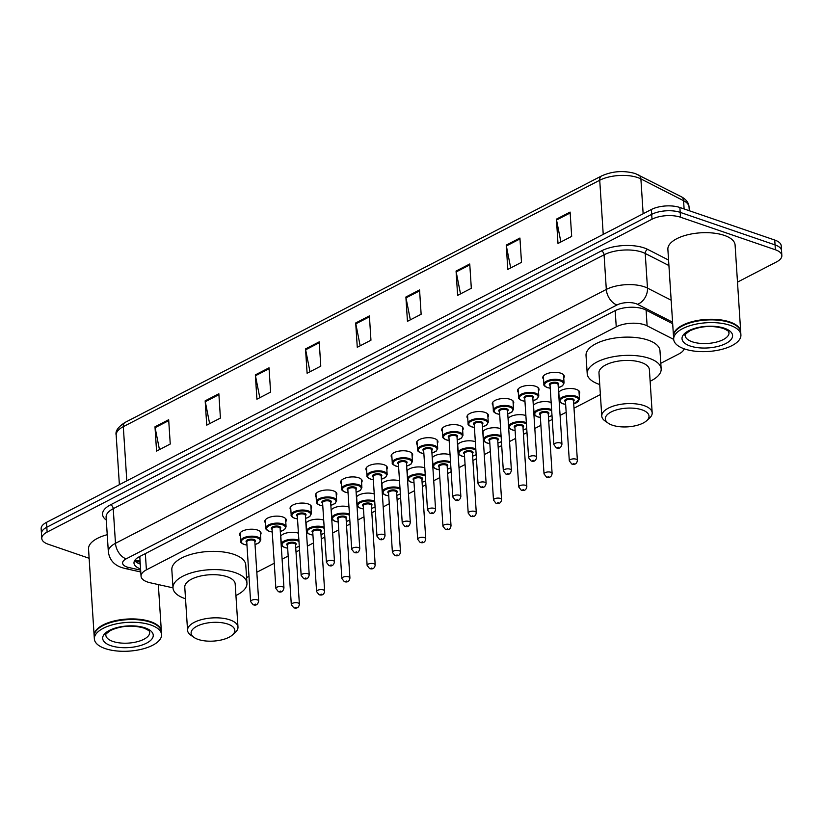 <?xml version="1.0" encoding="UTF-8"?>
<svg xmlns="http://www.w3.org/2000/svg" width="823" height="823" viewBox="0 0 823 823"><rect width="100%" height="100%" fill="white"/><g stroke="black" fill="none" stroke-linecap="round" stroke-linejoin="round"><path stroke-width="1.23" d="M558.601 392.478A10.781 4.609 -3.7 0 1 576.275 389.372A10.781 4.609 -3.7 0 1 579.731 392.458A10.781 4.609 -3.7 0 1 579.166 394.094M533.335 405.544A10.781 4.609 -3.7 0 1 551.009 402.447A10.781 4.609 -3.7 0 1 551.153 402.498M508.058 418.619A10.781 4.609 -3.7 0 1 525.732 415.522A10.781 4.609 -3.7 0 1 525.876 415.574M482.782 431.694A10.781 4.609 -3.7 0 1 500.456 428.588A10.781 4.609 -3.7 0 1 500.61 428.639M457.516 444.759A10.781 4.609 -3.7 0 1 475.19 441.663A10.781 4.609 -3.7 0 1 475.334 441.714M432.24 457.835A10.781 4.609 -3.7 0 1 449.914 454.738A10.781 4.609 -3.7 0 1 450.068 454.79M406.974 470.91A10.781 4.609 -3.7 0 1 424.647 467.803A10.781 4.609 -3.7 0 1 424.791 467.855M381.697 483.975A10.781 4.609 -3.7 0 1 399.371 480.879A10.781 4.609 -3.7 0 1 399.515 480.93M356.431 497.051A10.781 4.609 -3.7 0 1 374.105 493.954A10.781 4.609 -3.7 0 1 374.249 494.006M331.155 510.126A10.781 4.609 -3.7 0 1 348.829 507.019A10.781 4.609 -3.7 0 1 348.973 507.071M305.889 523.191A10.781 4.609 -3.7 0 1 323.562 520.095A10.781 4.609 -3.7 0 1 323.706 520.146M280.612 536.267A10.781 4.609 -3.7 0 1 298.286 533.16A10.781 4.609 -3.7 0 1 298.43 533.211M467.752 418.454A10.781 4.609 -3.7 0 1 466.98 416.901A10.781 4.609 -3.7 0 1 473.287 412.241A10.781 4.609 -3.7 0 1 485.035 412.426A10.781 4.609 -3.7 0 1 488.492 415.502A10.781 4.609 -3.7 0 1 487.926 417.148M442.486 431.519A10.781 4.609 -3.7 0 1 441.704 429.966A10.781 4.609 -3.7 0 1 448.01 425.306A10.781 4.609 -3.7 0 1 459.759 425.501A10.781 4.609 -3.7 0 1 463.215 428.577A10.781 4.609 -3.7 0 1 462.649 430.223M417.21 444.595A10.781 4.609 -3.7 0 1 416.438 443.041A10.781 4.609 -3.7 0 1 422.744 438.381A10.781 4.609 -3.7 0 1 434.493 438.566A10.781 4.609 -3.7 0 1 437.949 441.653A10.781 4.609 -3.7 0 1 437.373 443.288M391.943 457.67A10.781 4.609 -3.7 0 1 391.162 456.117A10.781 4.609 -3.7 0 1 397.468 451.446A10.781 4.609 -3.7 0 1 409.216 451.642A10.781 4.609 -3.7 0 1 412.673 454.718A10.781 4.609 -3.7 0 1 412.107 456.364M493.028 405.379A10.781 4.609 -3.7 0 1 492.257 403.826A10.781 4.609 -3.7 0 1 498.553 399.165A10.781 4.609 -3.7 0 1 510.301 399.35A10.781 4.609 -3.7 0 1 513.758 402.437A10.781 4.609 -3.7 0 1 513.192 404.072M543.571 379.238A10.781 4.609 -3.7 0 1 542.799 377.685A10.781 4.609 -3.7 0 1 549.106 373.025A10.781 4.609 -3.7 0 1 560.854 373.21A10.781 4.609 -3.7 0 1 564.311 376.286A10.781 4.609 -3.7 0 1 563.734 377.932M518.295 392.314A10.781 4.609 -3.7 0 1 517.523 390.75A10.781 4.609 -3.7 0 1 523.829 386.09A10.781 4.609 -3.7 0 1 535.578 386.285A10.781 4.609 -3.7 0 1 539.034 389.361A10.781 4.609 -3.7 0 1 538.468 391.007M366.667 470.735A10.781 4.609 -3.7 0 1 365.896 469.182A10.781 4.609 -3.7 0 1 372.202 464.522A10.781 4.609 -3.7 0 1 383.95 464.717A10.781 4.609 -3.7 0 1 387.407 467.793A10.781 4.609 -3.7 0 1 386.831 469.439M341.401 483.811A10.781 4.609 -3.7 0 1 340.619 482.257A10.781 4.609 -3.7 0 1 346.925 477.597A10.781 4.609 -3.7 0 1 358.674 477.782A10.781 4.609 -3.7 0 1 362.13 480.869A10.781 4.609 -3.7 0 1 361.564 482.504M316.125 496.886A10.781 4.609 -3.7 0 1 315.353 495.323A10.781 4.609 -3.7 0 1 321.649 490.662A10.781 4.609 -3.7 0 1 333.408 490.858A10.781 4.609 -3.7 0 1 336.864 493.934A10.781 4.609 -3.7 0 1 336.288 495.58M290.848 509.951A10.781 4.609 -3.7 0 1 290.077 508.398A10.781 4.609 -3.7 0 1 296.383 503.738A10.781 4.609 -3.7 0 1 308.131 503.933A10.781 4.609 -3.7 0 1 311.588 507.009A10.781 4.609 -3.7 0 1 311.022 508.655M265.582 523.027A10.781 4.609 -3.7 0 1 264.811 521.473A10.781 4.609 -3.7 0 1 271.106 516.813A10.781 4.609 -3.7 0 1 282.855 516.998A10.781 4.609 -3.7 0 1 286.311 520.085A10.781 4.609 -3.7 0 1 285.746 521.72M240.306 536.102A10.781 4.609 -3.7 0 1 239.534 534.538A10.781 4.609 -3.7 0 1 245.84 529.878A10.781 4.609 -3.7 0 1 257.589 530.074A10.781 4.609 -3.7 0 1 261.045 533.15A10.781 4.609 -3.7 0 1 260.48 534.796M673.698 339.405L647.115 325.836A20.205 8.631 176.3 0 0 644.748 324.838A20.205 8.631 176.3 0 0 616.242 326.834L146.401 569.855A20.205 8.631 176.3 0 0 141.052 576.244A20.205 8.631 176.3 0 0 150.321 582.797L173.005 587.848M139.272 556.749A6.738 2.881 176.3 0 0 139.869 557.84A20.205 8.631 -3.7 0 1 140.157 556.297M139.869 557.84L141.052 576.244M660.787 363.303L678.975 353.9A20.205 8.631 176.3 0 0 684.17 348.808M246.581 577.551L248.988 576.306M256.817 572.252L274.254 563.23M282.094 559.177L288.173 556.039M296.013 551.986L299.531 550.165M307.37 546.112L313.44 542.964M321.279 538.911L324.797 537.09M332.636 533.037L338.716 529.889M346.555 525.835L350.073 524.014M357.912 519.961L363.992 516.823M371.821 512.77L375.339 510.949M383.179 506.896L389.258 503.748M397.098 499.695L400.616 497.874M408.455 493.821L414.535 490.673M422.374 486.619L425.892 484.798M433.721 480.745L439.801 477.607M447.64 473.554L451.158 471.733M458.997 467.68L465.077 464.532M472.916 460.479L476.435 458.658M484.274 454.605L490.343 451.467M498.182 447.403L501.701 445.593M509.54 441.529L515.62 438.392M523.459 434.338L526.977 432.517M534.816 428.464L540.886 425.316M548.725 421.263L552.243 419.442M560.082 415.389L566.162 412.251M574.001 408.198L600.368 394.556M672.679 323.717L645.53 309.86A20.205 8.631 176.3 0 0 643.164 308.872A20.205 8.631 176.3 0 0 614.658 310.857L139.334 556.718A20.205 8.631 176.3 0 0 133.984 563.107A20.205 8.631 176.3 0 0 140.579 568.919M89.131 558.282L48.259 544.25A20.205 8.631 -3.7 0 1 41.778 538.479A20.205 8.631 -3.7 0 1 47.127 532.09L652.001 219.216A20.205 8.631 -3.7 0 1 680.508 217.221L775.369 249.77A20.205 8.631 -3.7 0 1 781.85 255.542A20.205 8.631 -3.7 0 1 776.511 261.93L737.49 282.114M41.778 538.479L41.15 528.757A20.205 8.631 -3.7 0 1 46.489 522.368L651.374 209.495A20.205 8.631 -3.7 0 1 679.88 207.499L774.741 240.049L775.06 244.904A20.205 8.631 -3.7 0 1 781.531 250.686A20.205 8.631 -3.7 0 0 775.06 244.904L680.199 212.365L775.06 244.904L775.369 249.77M651.374 209.495L651.693 214.35A20.205 8.631 -3.7 0 1 680.199 212.365A20.205 8.631 -3.7 0 0 651.693 214.35L46.808 527.224L651.693 214.35L652.001 219.216M41.469 533.613A20.205 8.631 -3.7 0 1 46.808 527.224A20.205 8.631 -3.7 0 0 41.469 533.613M140.27 564.064A20.205 8.631 -3.7 0 1 134.653 560.628M159.456 449.605L155.105 427.662A5.391 3.487 -117.4 0 1 154.991 426.798L156.565 451.107L170.248 444.029L168.674 419.72L154.991 426.798M209.639 423.65L205.287 401.706A5.391 3.487 -117.4 0 1 205.164 400.842L206.738 425.152L220.42 418.074L218.856 393.764L205.164 400.842M259.811 397.694L255.459 375.751A5.391 3.487 -117.4 0 1 255.346 374.887L256.92 399.196L270.602 392.118L269.028 367.809L255.346 374.887M309.993 371.739L305.642 349.796A5.391 3.487 -117.4 0 1 305.528 348.931L307.102 373.241L320.785 366.163L319.211 341.854L305.528 348.931M560.885 241.972L556.533 220.019A5.391 3.487 -117.4 0 1 556.42 219.155L557.994 243.464L571.676 236.386L570.102 212.077L556.42 219.155M510.702 267.928L506.351 245.974A5.391 3.487 -117.4 0 1 506.238 245.11L507.812 269.419L521.494 262.342L519.93 238.032L506.238 245.11M460.53 293.883L456.179 271.929A5.391 3.487 -117.4 0 1 456.065 271.065L457.629 295.375L471.322 288.297L469.748 263.988L456.065 271.065M410.348 319.828L405.996 297.885A5.391 3.487 -117.4 0 1 405.883 297.021L407.457 321.33L421.139 314.252L419.565 289.943L405.883 297.021M360.165 345.783L355.814 323.84A5.391 3.487 -117.4 0 1 355.701 322.976L357.275 347.285L370.957 340.208L369.393 315.898L355.701 322.976M774.741 240.049A20.205 8.631 -3.7 0 1 781.222 245.82L781.85 255.542M673.502 336.257A33.681 14.392 -3.7 0 1 673.471 335.959A33.681 14.392 -3.7 0 1 693.172 321.392A33.681 14.392 -3.7 0 1 729.888 321.988A33.681 14.392 -3.7 0 1 740.69 331.607A33.681 14.392 -3.7 0 1 740.7 331.916M673.471 335.959L667.875 249.359A33.681 14.392 -3.7 0 1 687.575 234.792A33.681 14.392 -3.7 0 1 724.291 235.388A33.681 14.392 -3.7 0 1 735.093 245.007L740.69 331.607M677.206 329.385A33.342 14.248 -3.7 0 1 677.35 329.262A33.342 14.248 -3.7 0 1 729.682 322.41A33.342 14.248 -3.7 0 1 735.988 325.466A33.342 14.248 -3.7 0 1 736.143 325.579M673.687 339.292L673.512 336.566A33.681 14.392 -3.7 0 1 677.062 329.519A33.681 14.392 -3.7 0 1 729.929 322.595A33.681 14.392 -3.7 0 1 736.297 325.682A33.681 14.392 -3.7 0 1 740.731 332.214L740.906 334.951A33.681 14.392 -3.7 0 1 721.205 349.518A33.681 14.392 -3.7 0 1 684.489 348.921A33.681 14.392 -3.7 0 1 673.687 339.292A33.681 14.392 -3.7 0 1 693.388 324.735A33.681 14.392 -3.7 0 1 730.104 325.322A33.681 14.392 -3.7 0 1 740.906 334.951M612.343 425.182A21.892 9.351 -3.7 0 1 608.207 423.166A21.892 9.351 -3.7 0 1 613.557 410.893A21.892 9.351 -3.7 0 1 641.991 409.844A21.892 9.351 -3.7 0 1 646.703 420.676A21.892 9.351 -3.7 0 1 612.343 425.182M608.207 423.166L605.09 420.995A25.256 10.792 -3.7 0 1 601.767 416.099A25.256 10.792 -3.7 0 1 616.54 405.173A25.256 10.792 -3.7 0 1 644.08 405.626A25.256 10.792 -3.7 0 1 652.176 412.837A25.256 10.792 -3.7 0 1 649.512 418.125L646.703 420.676M652.176 412.837L649.388 369.692A25.256 10.792 176.3 0 0 641.292 362.47A25.256 10.792 176.3 0 0 613.752 362.027A25.256 10.792 176.3 0 0 598.979 372.953L601.767 416.099M599.72 384.516A37.045 15.832 -3.7 0 1 599.093 384.3A37.045 15.832 -3.7 0 1 587.211 373.714A37.045 15.832 -3.7 0 1 608.886 357.696A37.045 15.832 -3.7 0 1 649.275 358.344A37.045 15.832 -3.7 0 1 661.157 368.93A37.045 15.832 -3.7 0 1 650.139 381.255M587.211 373.714L586.027 355.485A37.045 15.832 -3.7 0 1 607.703 339.457A37.045 15.832 -3.7 0 1 648.092 340.115A37.045 15.832 -3.7 0 1 659.974 350.701L661.157 368.93M198.137 639.42A21.892 9.351 -3.7 0 1 194.002 637.414A21.892 9.351 -3.7 0 1 199.351 625.141A21.892 9.351 -3.7 0 1 227.796 624.081A21.892 9.351 -3.7 0 1 232.498 634.924A21.892 9.351 -3.7 0 1 198.137 639.42M194.002 637.414L190.885 635.243A25.256 10.792 -3.7 0 1 187.562 630.346A25.256 10.792 -3.7 0 1 202.335 619.421A25.256 10.792 -3.7 0 1 229.874 619.863A25.256 10.792 -3.7 0 1 237.981 627.085A25.256 10.792 -3.7 0 1 235.316 632.373L232.498 634.924M237.981 627.085L235.183 583.939A25.256 10.792 176.3 0 0 227.086 576.717A25.256 10.792 176.3 0 0 199.547 576.275A25.256 10.792 176.3 0 0 184.774 587.2L187.562 630.346M185.514 598.753A37.045 15.832 -3.7 0 1 184.887 598.547A37.045 15.832 -3.7 0 1 173.005 587.961A37.045 15.832 -3.7 0 1 194.681 571.934A37.045 15.832 -3.7 0 1 235.069 572.592A37.045 15.832 -3.7 0 1 246.951 583.178A37.045 15.832 -3.7 0 1 235.934 595.492M173.005 587.961L171.832 569.722A37.045 15.832 -3.7 0 1 193.498 553.704A37.045 15.832 -3.7 0 1 233.886 554.363A37.045 15.832 -3.7 0 1 245.768 564.948L246.951 583.178M94.161 635.922A33.681 14.392 -3.7 0 1 94.141 635.613A33.681 14.392 -3.7 0 1 113.841 621.046A33.681 14.392 -3.7 0 1 150.558 621.643A33.681 14.392 -3.7 0 1 161.359 631.272A33.681 14.392 -3.7 0 1 161.37 631.57M94.141 635.613L88.534 549.013A33.681 14.392 -3.7 0 1 107.237 534.703M97.875 629.05A33.342 14.248 -3.7 0 1 98.009 628.916A33.342 14.248 -3.7 0 1 150.342 622.065A33.342 14.248 -3.7 0 1 156.648 625.13A33.342 14.248 -3.7 0 1 156.802 625.233M94.357 638.957L94.172 636.22A33.681 14.392 -3.7 0 1 97.731 629.173A33.681 14.392 -3.7 0 1 150.599 622.25A33.681 14.392 -3.7 0 1 156.967 625.346A33.681 14.392 -3.7 0 1 161.39 631.879L161.575 634.605A33.681 14.392 -3.7 0 1 141.865 649.172A33.681 14.392 -3.7 0 1 105.159 648.575A33.681 14.392 -3.7 0 1 94.357 638.957A33.681 14.392 -3.7 0 1 114.058 624.39A33.681 14.392 -3.7 0 1 150.774 624.986A33.681 14.392 -3.7 0 1 161.575 634.605M646.096 310.148L647.115 325.836M135.075 560L136.793 560.442A20.205 10.298 -77.4 0 0 140.013 560.196M615.192 310.6L616.242 326.834M145.342 553.612L146.401 569.855M672.586 322.194L637.558 304.315A13.477 5.761 176.3 0 0 635.984 303.656A13.477 5.761 176.3 0 0 616.983 304.983L126.145 558.868A13.477 5.761 176.3 0 0 126.896 566.975A13.477 5.761 176.3 0 0 128.748 567.5L140.661 570.144M126.145 558.868A13.477 8.714 62.6 0 1 115.477 543.324L606.314 289.439A26.943 11.512 -3.7 0 1 644.327 286.785A26.943 11.512 -3.7 0 1 647.475 288.101L645.232 253.463A26.943 11.512 176.3 0 0 642.084 252.147A26.943 11.512 176.3 0 0 604.072 254.801L113.235 508.686A26.943 11.512 176.3 0 0 106.105 517.204L108.348 551.842A26.943 11.512 -3.7 0 1 115.477 543.324L113.235 508.686A3.364 2.181 -117.4 0 0 110.57 504.797L601.407 250.912A3.364 2.181 -117.4 0 1 604.072 254.801L606.314 289.439A13.477 8.714 62.6 0 0 616.983 304.983M108.348 551.842C109.48 559.722 113.944 564.959 121.742 567.561L125.034 568.487A13.477 6.862 -77.4 0 0 128.748 567.5M601.407 250.912A30.307 12.952 -3.7 0 1 644.162 247.929A30.307 12.952 -3.7 0 1 647.711 249.41L668.564 260.058M106.29 520.085A30.307 12.952 -3.7 0 1 110.57 504.797M680.508 217.221L679.88 207.499M47.127 532.09L46.489 522.368M637.558 304.315A13.477 9.886 -63 0 0 647.475 288.101L671.157 300.189M668.924 265.551L645.232 253.463A3.364 2.469 117 0 1 647.711 249.41M140.147 562.16L134.982 561.019M684.108 208.949L683.574 200.689L640.891 178.9A26.943 11.512 176.3 0 0 637.732 177.583A26.943 11.512 176.3 0 0 599.73 180.237A6.738 4.362 -117.4 0 1 601.572 175.947C612.477 171.091 623.741 170.299 635.356 173.571L681.29 196.718C686.207 199.372 688.789 202.818 689.057 207.067A26.943 11.512 176.3 0 0 683.574 200.689A6.738 4.948 -63 0 0 681.29 196.718M638.597 174.929A6.738 4.948 -63 0 1 640.891 178.9L643.144 213.754M603.228 234.401L599.73 180.237L123.306 426.664A26.943 11.512 176.3 0 0 116.177 435.192C115.127 431.139 118.121 426.87 125.147 422.384A6.738 4.362 62.6 0 0 123.306 426.664L126.804 480.827M355.814 323.84L369.445 316.793M405.996 297.885L419.627 290.838M456.179 271.929L469.81 264.883M506.351 245.974L519.982 238.927M556.533 220.019L570.164 212.972M305.642 349.796L319.273 342.749M255.459 375.751L269.09 368.704M205.287 401.706L218.908 394.659M155.105 427.662L168.736 420.615M692.225 341.782A21.964 9.382 -3.7 0 1 685.189 335.506C684.139 335.331 685.713 333.757 689.921 330.774C700.651 326.011 711.73 325.219 723.16 328.398C731.297 332.05 727.933 331.936 729.024 332.667A21.964 9.382 -3.7 0 1 716.175 342.162A21.964 9.382 -3.7 0 1 692.225 341.782M690.147 345.999A25.328 10.822 -3.7 0 1 688.717 330.753A25.328 10.822 -3.7 0 1 724.456 328.254A25.328 10.822 -3.7 0 1 725.876 343.5A25.328 10.822 -3.7 0 1 690.147 345.999M112.895 641.436A21.964 9.382 -3.7 0 1 105.848 635.161C104.799 634.996 106.383 633.422 110.591 630.439C121.31 625.675 132.39 624.883 143.83 628.052C151.957 631.714 148.593 631.591 149.683 632.331A21.964 9.382 -3.7 0 1 136.834 641.827A21.964 9.382 -3.7 0 1 112.895 641.436M110.807 645.654A25.328 10.822 -3.7 0 1 109.387 630.408A25.328 10.822 -3.7 0 1 145.115 627.908A25.328 10.822 -3.7 0 1 146.545 643.154A25.328 10.822 -3.7 0 1 110.807 645.654M543.365 376.039L543.9 384.32A10.102 4.321 -3.7 0 1 549.815 379.948A10.102 4.321 -3.7 0 1 560.823 380.133A10.102 4.321 -3.7 0 1 564.064 383.014L562.541 385.802L558.292 387.726M558.292 387.654A9.434 4.033 176.3 0 0 560.412 380.977A9.434 4.033 176.3 0 0 547.11 381.903A9.434 4.033 176.3 0 0 547.634 387.582A9.434 4.033 176.3 0 0 550.227 388.168M550.052 385.576A4.712 2.016 -3.7 0 1 550.999 382.89A4.712 2.016 -3.7 0 1 557.212 382.623A4.712 2.016 -3.7 0 1 558.117 385.051M561.944 444.183L558.097 384.629A4.043 1.728 176.3 0 0 556.801 383.467A4.043 1.728 176.3 0 0 552.398 383.395A4.043 1.728 176.3 0 0 550.031 385.143L553.879 444.698A4.043 1.728 -3.7 0 1 556.245 442.959A4.043 1.728 -3.7 0 1 560.648 443.031A4.043 1.728 -3.7 0 1 561.944 444.183C561.132 447.753 559.27 448.977 556.369 447.866L553.879 444.698M557.655 447.712L558.57 447.249L557.655 447.712M518.089 389.114L518.624 397.396A10.102 4.321 -3.7 0 1 524.539 393.024A10.102 4.321 -3.7 0 1 535.557 393.199A10.102 4.321 -3.7 0 1 538.798 396.089L537.265 398.867L533.026 400.801M533.016 400.719A9.434 4.033 176.3 0 0 535.135 394.042A9.434 4.033 176.3 0 0 521.833 394.978A9.434 4.033 176.3 0 0 522.368 400.657A9.434 4.033 176.3 0 0 524.951 401.243M524.786 398.651A4.712 2.016 -3.7 0 1 525.732 395.966A4.712 2.016 -3.7 0 1 531.946 395.698A4.712 2.016 -3.7 0 1 532.851 398.126M536.678 457.249L532.82 397.694A4.043 1.728 176.3 0 0 531.524 396.542A4.043 1.728 176.3 0 0 527.121 396.47A4.043 1.728 176.3 0 0 524.755 398.219L528.613 457.773A4.043 1.728 -3.7 0 1 530.969 456.024A4.043 1.728 -3.7 0 1 535.382 456.096A4.043 1.728 -3.7 0 1 536.678 457.249C535.866 460.829 534.004 462.053 531.092 460.931L528.613 457.773M532.378 460.787L533.294 460.314L532.378 460.787M492.823 402.18L493.358 410.471A10.102 4.321 -3.7 0 1 499.263 406.099A10.102 4.321 -3.7 0 1 510.281 406.274A10.102 4.321 -3.7 0 1 513.521 409.165L511.999 411.942L507.75 413.876M507.75 413.794A9.434 4.033 176.3 0 0 509.869 407.118A9.434 4.033 176.3 0 0 496.557 408.054A9.434 4.033 176.3 0 0 497.092 413.722A9.434 4.033 176.3 0 0 499.684 414.319M499.51 411.716A4.712 2.016 -3.7 0 1 500.456 409.031A4.712 2.016 -3.7 0 1 506.67 408.774A4.712 2.016 -3.7 0 1 507.575 411.202M511.402 470.324L507.554 410.77A4.043 1.728 176.3 0 0 506.258 409.617A4.043 1.728 176.3 0 0 501.845 409.545A4.043 1.728 176.3 0 0 499.489 411.294L503.337 470.849A4.043 1.728 -3.7 0 1 505.703 469.1A4.043 1.728 -3.7 0 1 510.106 469.172A4.043 1.728 -3.7 0 1 511.402 470.324C510.589 473.894 508.727 475.128 505.816 474.007L503.337 470.849M507.112 473.863L508.017 473.39L507.112 473.863M467.546 415.255L468.081 423.536A10.102 4.321 -3.7 0 1 473.997 419.164A10.102 4.321 -3.7 0 1 485.014 419.349A10.102 4.321 -3.7 0 1 488.255 422.23L486.722 425.018L482.484 426.942M482.473 426.87A9.434 4.033 176.3 0 0 484.593 420.193A9.434 4.033 176.3 0 0 471.291 421.119A9.434 4.033 176.3 0 0 471.816 426.798A9.434 4.033 176.3 0 0 474.408 427.384M474.243 424.791A4.712 2.016 -3.7 0 1 475.19 422.106A4.712 2.016 -3.7 0 1 481.404 421.839A4.712 2.016 -3.7 0 1 482.309 424.267M486.126 483.399L482.278 423.845A4.043 1.728 176.3 0 0 480.982 422.683A4.043 1.728 176.3 0 0 476.579 422.611A4.043 1.728 176.3 0 0 474.213 424.359L478.06 483.914A4.043 1.728 -3.7 0 1 480.426 482.175A4.043 1.728 -3.7 0 1 484.84 482.237A4.043 1.728 -3.7 0 1 486.126 483.399C485.313 486.969 483.461 488.193 480.55 487.082L478.06 483.914M481.836 486.928L482.751 486.465L481.836 486.928M442.28 428.33L442.815 436.612A10.102 4.321 -3.7 0 1 448.72 432.24A10.102 4.321 -3.7 0 1 459.738 432.414A10.102 4.321 -3.7 0 1 462.979 435.305L461.456 438.083L457.207 440.017M457.207 439.935A9.434 4.033 176.3 0 0 459.316 433.258A9.434 4.033 176.3 0 0 446.015 434.194A9.434 4.033 176.3 0 0 446.55 439.873A9.434 4.033 176.3 0 0 449.142 440.459M448.967 437.867A4.712 2.016 -3.7 0 1 449.914 435.182A4.712 2.016 -3.7 0 1 456.127 434.914A4.712 2.016 -3.7 0 1 457.032 437.342M460.859 496.464L457.012 436.91A4.043 1.728 176.3 0 0 455.716 435.758A4.043 1.728 176.3 0 0 451.302 435.686A4.043 1.728 176.3 0 0 448.936 437.435L452.794 496.989A4.043 1.728 -3.7 0 1 455.16 495.24A4.043 1.728 -3.7 0 1 459.563 495.312A4.043 1.728 -3.7 0 1 460.859 496.464C460.047 500.045 458.185 501.269 455.273 500.147L452.794 496.989M456.57 500.003L457.475 499.53L456.57 500.003M417.004 441.395L417.539 449.677A10.102 4.321 -3.7 0 1 423.454 445.315A10.102 4.321 -3.7 0 1 434.462 445.49A10.102 4.321 -3.7 0 1 437.702 448.381L436.18 451.158L431.941 453.092M431.931 453.01A9.434 4.033 176.3 0 0 434.05 446.333A9.434 4.033 176.3 0 0 420.748 447.259A9.434 4.033 176.3 0 0 421.273 452.938A9.434 4.033 176.3 0 0 423.866 453.535M423.701 450.932A4.712 2.016 -3.7 0 1 424.637 448.247A4.712 2.016 -3.7 0 1 430.861 447.99A4.712 2.016 -3.7 0 1 431.766 450.407M435.583 509.54L431.736 449.986A4.043 1.728 176.3 0 0 430.439 448.833A4.043 1.728 176.3 0 0 426.036 448.761A4.043 1.728 176.3 0 0 423.67 450.51L427.518 510.065A4.043 1.728 -3.7 0 1 429.884 508.316A4.043 1.728 -3.7 0 1 434.287 508.388A4.043 1.728 -3.7 0 1 435.583 509.54C434.77 513.11 432.919 514.344 430.007 513.223L427.518 510.065M431.293 513.079L432.209 512.606L431.293 513.079M391.738 454.471L392.273 462.752A10.102 4.321 -3.7 0 1 398.178 458.38A10.102 4.321 -3.7 0 1 409.196 458.565A10.102 4.321 -3.7 0 1 412.436 461.446L410.914 464.223L406.665 466.157M406.655 466.085A9.434 4.033 176.3 0 0 408.774 459.409A9.434 4.033 176.3 0 0 395.472 460.335A9.434 4.033 176.3 0 0 396.007 466.013A9.434 4.033 176.3 0 0 398.589 466.6M398.425 464.007A4.712 2.016 -3.7 0 1 399.371 461.322A4.712 2.016 -3.7 0 1 405.585 461.055A4.712 2.016 -3.7 0 1 406.49 463.483M410.317 522.615L406.459 463.061A4.043 1.728 176.3 0 0 405.163 461.898A4.043 1.728 176.3 0 0 400.76 461.826A4.043 1.728 176.3 0 0 398.394 463.575L402.252 523.13A4.043 1.728 -3.7 0 1 404.618 521.381A4.043 1.728 -3.7 0 1 409.021 521.453A4.043 1.728 -3.7 0 1 410.317 522.615C409.504 526.185 407.642 527.409 404.731 526.298L402.252 523.13M406.027 526.144L406.932 525.671L406.027 526.144M366.461 467.536L366.996 475.828A10.102 4.321 -3.7 0 1 372.912 471.456A10.102 4.321 -3.7 0 1 383.919 471.63A10.102 4.321 -3.7 0 1 387.16 474.521L385.637 477.299L381.388 479.233M381.388 479.151A9.434 4.033 176.3 0 0 383.508 472.474A9.434 4.033 176.3 0 0 370.206 473.41A9.434 4.033 176.3 0 0 370.731 479.089A9.434 4.033 176.3 0 0 373.323 479.675M373.158 477.073A4.712 2.016 -3.7 0 1 374.095 474.387A4.712 2.016 -3.7 0 1 380.308 474.13A4.712 2.016 -3.7 0 1 381.224 476.558M385.041 535.68L381.193 476.126A4.043 1.728 176.3 0 0 379.897 474.974A4.043 1.728 176.3 0 0 375.494 474.902A4.043 1.728 176.3 0 0 373.128 476.651L376.975 536.205A4.043 1.728 -3.7 0 1 379.341 534.456A4.043 1.728 -3.7 0 1 383.744 534.528A4.043 1.728 -3.7 0 1 385.041 535.68C384.228 539.25 382.366 540.485 379.465 539.363L376.975 536.205M380.751 539.219L381.666 538.746L380.751 539.219M341.185 480.611L341.73 488.893A10.102 4.321 -3.7 0 1 347.635 484.531A10.102 4.321 -3.7 0 1 358.653 484.706A10.102 4.321 -3.7 0 1 361.894 487.597L360.361 490.374L356.122 492.298M356.112 492.226A9.434 4.033 176.3 0 0 358.231 485.549A9.434 4.033 176.3 0 0 344.93 486.475A9.434 4.033 176.3 0 0 345.465 492.154A9.434 4.033 176.3 0 0 348.047 492.751M347.882 490.148A4.712 2.016 -3.7 0 1 348.829 487.463A4.712 2.016 -3.7 0 1 355.042 487.206A4.712 2.016 -3.7 0 1 355.947 489.623M359.774 548.756L355.917 489.201A4.043 1.728 176.3 0 0 354.62 488.049A4.043 1.728 176.3 0 0 350.217 487.977A4.043 1.728 176.3 0 0 347.851 489.716L351.709 549.28A4.043 1.728 -3.7 0 1 354.065 547.532A4.043 1.728 -3.7 0 1 358.478 547.604A4.043 1.728 -3.7 0 1 359.774 548.756C358.962 552.326 357.1 553.55 354.188 552.439L351.709 549.28M355.474 552.295L356.39 551.822L355.474 552.295M315.919 493.687L316.454 501.968A10.102 4.321 -3.7 0 1 322.369 497.596A10.102 4.321 -3.7 0 1 333.377 497.781A10.102 4.321 -3.7 0 1 336.617 500.662L335.095 503.439L330.846 505.373M330.846 505.301A9.434 4.033 176.3 0 0 332.965 498.625A9.434 4.033 176.3 0 0 319.663 499.551A9.434 4.033 176.3 0 0 320.188 505.229A9.434 4.033 176.3 0 0 322.781 505.816M322.606 503.223A4.712 2.016 -3.7 0 1 323.552 500.538A4.712 2.016 -3.7 0 1 329.766 500.271A4.712 2.016 -3.7 0 1 330.671 502.699M334.498 561.831L330.651 502.267A4.043 1.728 176.3 0 0 329.354 501.114A4.043 1.728 176.3 0 0 324.951 501.042A4.043 1.728 176.3 0 0 322.585 502.791L326.433 562.346A4.043 1.728 -3.7 0 1 328.799 560.597A4.043 1.728 -3.7 0 1 333.202 560.669A4.043 1.728 -3.7 0 1 334.498 561.831C333.685 565.401 331.823 566.625 328.922 565.514L326.433 562.346M330.208 565.36L331.124 564.887L330.208 565.36M290.642 506.752L291.177 515.044A10.102 4.321 -3.7 0 1 297.093 510.671A10.102 4.321 -3.7 0 1 308.111 510.846A10.102 4.321 -3.7 0 1 311.351 513.737L309.818 516.515L305.58 518.449M305.57 518.367A9.434 4.033 176.3 0 0 307.689 511.69A9.434 4.033 176.3 0 0 294.387 512.626A9.434 4.033 176.3 0 0 294.922 518.295A9.434 4.033 176.3 0 0 297.504 518.891M297.34 516.288A4.712 2.016 -3.7 0 1 298.286 513.603A4.712 2.016 -3.7 0 1 304.5 513.346A4.712 2.016 -3.7 0 1 305.405 515.774M309.232 574.896L305.374 515.342A4.043 1.728 176.3 0 0 304.078 514.19A4.043 1.728 176.3 0 0 299.675 514.118A4.043 1.728 176.3 0 0 297.309 515.867L301.167 575.421A4.043 1.728 -3.7 0 1 303.522 573.672A4.043 1.728 -3.7 0 1 307.936 573.744A4.043 1.728 -3.7 0 1 309.232 574.896C308.419 578.466 306.557 579.701 303.646 578.579L301.167 575.421M304.932 578.435L305.847 577.962L304.932 578.435M265.376 519.827L265.911 528.109A10.102 4.321 -3.7 0 1 271.816 523.747A10.102 4.321 -3.7 0 1 282.834 523.922A10.102 4.321 -3.7 0 1 286.075 526.813L284.552 529.59L280.304 531.514M280.304 531.442A9.434 4.033 176.3 0 0 282.423 524.765A9.434 4.033 176.3 0 0 269.111 525.691A9.434 4.033 176.3 0 0 269.646 531.37A9.434 4.033 176.3 0 0 272.238 531.967M272.063 529.364A4.712 2.016 -3.7 0 1 273.01 526.679A4.712 2.016 -3.7 0 1 279.223 526.411A4.712 2.016 -3.7 0 1 280.129 528.839M283.956 587.972L280.108 528.417A4.043 1.728 176.3 0 0 278.812 527.255A4.043 1.728 176.3 0 0 274.398 527.193A4.043 1.728 176.3 0 0 272.043 528.932L275.89 588.496A4.043 1.728 -3.7 0 1 278.256 586.748A4.043 1.728 -3.7 0 1 282.659 586.82A4.043 1.728 -3.7 0 1 283.956 587.972C283.143 591.542 281.281 592.766 278.369 591.655L275.89 588.496M279.666 591.511L280.571 591.037L279.666 591.511M240.1 532.903L240.635 541.184A10.102 4.321 -3.7 0 1 246.55 536.812A10.102 4.321 -3.7 0 1 257.568 536.997A10.102 4.321 -3.7 0 1 260.809 539.878L259.276 542.655L255.037 544.589M255.027 544.507A9.434 4.033 176.3 0 0 257.146 537.841A9.434 4.033 176.3 0 0 243.845 538.767A9.434 4.033 176.3 0 0 244.369 544.445A9.434 4.033 176.3 0 0 246.962 545.032M246.797 542.439A4.712 2.016 -3.7 0 1 247.744 539.754A4.712 2.016 -3.7 0 1 253.957 539.487A4.712 2.016 -3.7 0 1 254.863 541.915M258.679 601.047L254.832 541.483A4.043 1.728 176.3 0 0 253.535 540.33A4.043 1.728 176.3 0 0 249.132 540.258A4.043 1.728 176.3 0 0 246.766 542.007L250.614 601.562A4.043 1.728 -3.7 0 1 252.98 599.813A4.043 1.728 -3.7 0 1 257.383 599.885A4.043 1.728 -3.7 0 1 258.679 601.047C257.866 604.617 256.015 605.841 253.103 604.72L250.614 601.562M254.389 604.576L255.305 604.103L254.389 604.576M565.658 404.412L562.809 403.774C560.041 402.529 558.879 401.429 559.331 400.492A10.102 4.321 -3.7 0 1 565.236 396.12A10.102 4.321 -3.7 0 1 576.254 396.295A10.102 4.321 -3.7 0 1 579.495 399.186L578.96 390.894M573.713 403.815A9.434 4.033 176.3 0 0 575.833 397.139A9.434 4.033 176.3 0 0 562.531 398.075A9.434 4.033 176.3 0 0 563.066 403.743A9.434 4.033 176.3 0 0 565.648 404.34M565.483 401.737A4.712 2.016 -3.7 0 1 566.43 399.052A4.712 2.016 -3.7 0 1 572.643 398.795A4.712 2.016 -3.7 0 1 573.549 401.223M573.518 400.791A4.043 1.728 176.3 0 0 572.222 399.639A4.043 1.728 176.3 0 0 567.819 399.567A4.043 1.728 176.3 0 0 565.452 401.315L569.31 460.87A4.043 1.728 -3.7 0 1 571.666 459.121A4.043 1.728 -3.7 0 1 576.079 459.193A4.043 1.728 -3.7 0 1 577.376 460.345L573.518 400.791M573.991 463.411L573.075 463.884L573.991 463.411M540.382 417.487L537.532 416.85C534.765 415.594 533.602 414.504 534.055 413.558A10.102 4.321 -3.7 0 1 539.97 409.185A10.102 4.321 -3.7 0 1 550.978 409.37A10.102 4.321 -3.7 0 1 551.605 409.607M551.677 410.677A9.434 4.033 176.3 0 0 550.566 410.214A9.434 4.033 176.3 0 0 537.265 411.14A9.434 4.033 176.3 0 0 537.789 416.819A9.434 4.033 176.3 0 0 540.382 417.405M540.207 414.813A4.712 2.016 -3.7 0 1 541.153 412.128A4.712 2.016 -3.7 0 1 547.367 411.86A4.712 2.016 -3.7 0 1 548.272 414.288M548.252 413.866A4.043 1.728 176.3 0 0 546.956 412.704A4.043 1.728 176.3 0 0 542.542 412.632A4.043 1.728 176.3 0 0 540.186 414.381L544.034 473.935A4.043 1.728 -3.7 0 1 546.4 472.196A4.043 1.728 -3.7 0 1 550.803 472.258A4.043 1.728 -3.7 0 1 552.099 473.42L548.252 413.866M548.725 476.486L547.809 476.949L548.725 476.486M548.447 416.891A9.434 4.033 176.3 0 0 551.986 415.358M515.116 430.563L512.256 429.915C509.488 428.67 508.336 427.569 508.779 426.633A10.102 4.321 -3.7 0 1 514.694 422.261A10.102 4.321 -3.7 0 1 525.712 422.436A10.102 4.321 -3.7 0 1 526.339 422.683M526.411 423.752A9.434 4.033 176.3 0 0 525.29 423.279A9.434 4.033 176.3 0 0 511.988 424.215A9.434 4.033 176.3 0 0 512.523 429.894A9.434 4.033 176.3 0 0 515.105 430.48M514.941 427.888A4.712 2.016 -3.7 0 1 515.887 425.203A4.712 2.016 -3.7 0 1 522.101 424.935A4.712 2.016 -3.7 0 1 523.006 427.363M522.975 426.931A4.043 1.728 176.3 0 0 521.679 425.779A4.043 1.728 176.3 0 0 517.276 425.707A4.043 1.728 176.3 0 0 514.91 427.456L518.757 487.01A4.043 1.728 -3.7 0 1 521.124 485.261A4.043 1.728 -3.7 0 1 525.537 485.333A4.043 1.728 -3.7 0 1 526.833 486.486L522.975 426.931M523.449 489.551L522.533 490.024L523.449 489.551M523.171 429.956A9.434 4.033 176.3 0 0 526.71 428.433M489.839 443.628L486.99 442.99C484.222 441.735 483.06 440.644 483.513 439.698A10.102 4.321 -3.7 0 1 489.418 435.336A10.102 4.321 -3.7 0 1 500.435 435.511A10.102 4.321 -3.7 0 1 501.063 435.748M501.135 436.828A9.434 4.033 176.3 0 0 500.024 436.355A9.434 4.033 176.3 0 0 486.712 437.28A9.434 4.033 176.3 0 0 487.247 442.959A9.434 4.033 176.3 0 0 489.839 443.556M489.664 440.953A4.712 2.016 -3.7 0 1 490.611 438.268A4.712 2.016 -3.7 0 1 496.825 438.011A4.712 2.016 -3.7 0 1 497.73 440.428M497.709 440.007A4.043 1.728 176.3 0 0 496.413 438.854A4.043 1.728 176.3 0 0 492 438.782A4.043 1.728 176.3 0 0 489.644 440.531L493.491 500.086A4.043 1.728 -3.7 0 1 495.858 498.337A4.043 1.728 -3.7 0 1 500.261 498.409A4.043 1.728 -3.7 0 1 501.557 499.561L497.709 440.007M498.172 502.627L497.267 503.1L498.172 502.627M497.905 443.031A9.434 4.033 176.3 0 0 501.444 441.498M464.573 456.703L461.713 456.065C458.946 454.81 457.794 453.72 458.236 452.773A10.102 4.321 -3.7 0 1 464.151 448.401A10.102 4.321 -3.7 0 1 475.169 448.586A10.102 4.321 -3.7 0 1 475.797 448.823M475.869 449.893A9.434 4.033 176.3 0 0 474.748 449.43A9.434 4.033 176.3 0 0 461.446 450.356A9.434 4.033 176.3 0 0 461.97 456.035A9.434 4.033 176.3 0 0 464.563 456.621M464.398 454.029A4.712 2.016 -3.7 0 1 465.345 451.343A4.712 2.016 -3.7 0 1 471.558 451.076A4.712 2.016 -3.7 0 1 472.464 453.504M472.433 453.082A4.043 1.728 176.3 0 0 471.137 451.92A4.043 1.728 176.3 0 0 466.734 451.848A4.043 1.728 176.3 0 0 464.367 453.596L468.215 513.151A4.043 1.728 -3.7 0 1 470.581 511.402A4.043 1.728 -3.7 0 1 474.984 511.474A4.043 1.728 -3.7 0 1 476.28 512.636L472.433 453.082M472.906 515.692L471.991 516.165L472.906 515.692M472.628 456.107A9.434 4.033 176.3 0 0 476.167 454.574M439.297 469.779L436.447 469.131C433.68 467.886 432.517 466.785 432.97 465.849A10.102 4.321 -3.7 0 1 438.875 461.477A10.102 4.321 -3.7 0 1 449.893 461.652A10.102 4.321 -3.7 0 1 450.52 461.898M450.593 462.968A9.434 4.033 176.3 0 0 449.471 462.495A9.434 4.033 176.3 0 0 436.169 463.431A9.434 4.033 176.3 0 0 436.704 469.11A9.434 4.033 176.3 0 0 439.287 469.696M439.122 467.094A4.712 2.016 -3.7 0 1 440.068 464.409A4.712 2.016 -3.7 0 1 446.282 464.151A4.712 2.016 -3.7 0 1 447.187 466.579M447.167 466.147A4.043 1.728 176.3 0 0 445.871 464.995A4.043 1.728 176.3 0 0 441.457 464.923A4.043 1.728 176.3 0 0 439.091 466.672L442.949 526.226A4.043 1.728 -3.7 0 1 445.315 524.477A4.043 1.728 -3.7 0 1 449.718 524.549A4.043 1.728 -3.7 0 1 451.014 525.702L447.167 466.147M447.63 528.767L446.724 529.24L447.63 528.767M447.362 469.172A9.434 4.033 176.3 0 0 450.891 467.649M414.02 482.844L411.171 482.206C408.403 480.951 407.251 479.86 407.694 478.914A10.102 4.321 -3.7 0 1 413.609 474.552A10.102 4.321 -3.7 0 1 424.617 474.727A10.102 4.321 -3.7 0 1 425.254 474.964M425.316 476.044A9.434 4.033 176.3 0 0 424.205 475.571A9.434 4.033 176.3 0 0 410.903 476.496A9.434 4.033 176.3 0 0 411.428 482.175A9.434 4.033 176.3 0 0 414.02 482.772M413.856 480.169A4.712 2.016 -3.7 0 1 414.792 477.484A4.712 2.016 -3.7 0 1 421.016 477.227A4.712 2.016 -3.7 0 1 421.921 479.644M421.89 479.223A4.043 1.728 176.3 0 0 420.594 478.07A4.043 1.728 176.3 0 0 416.191 477.998A4.043 1.728 176.3 0 0 413.825 479.737L417.673 539.302A4.043 1.728 -3.7 0 1 420.039 537.553A4.043 1.728 -3.7 0 1 424.442 537.625A4.043 1.728 -3.7 0 1 425.738 538.777L421.89 479.223M422.364 541.843L421.448 542.316L422.364 541.843M422.086 482.247A9.434 4.033 176.3 0 0 425.625 480.714M388.754 495.919L385.905 495.281C383.137 494.026 381.975 492.926 382.428 491.989A10.102 4.321 -3.7 0 1 388.333 487.617A10.102 4.321 -3.7 0 1 399.35 487.802A10.102 4.321 -3.7 0 1 399.978 488.039M400.05 489.109A9.434 4.033 176.3 0 0 398.929 488.646A9.434 4.033 176.3 0 0 385.627 489.572A9.434 4.033 176.3 0 0 386.162 495.251A9.434 4.033 176.3 0 0 388.744 495.837M388.579 493.244A4.712 2.016 -3.7 0 1 389.526 490.559A4.712 2.016 -3.7 0 1 395.74 490.292A4.712 2.016 -3.7 0 1 396.645 492.72M396.614 492.288A4.043 1.728 176.3 0 0 395.318 491.136A4.043 1.728 176.3 0 0 390.915 491.064A4.043 1.728 176.3 0 0 388.549 492.812L392.406 552.367A4.043 1.728 -3.7 0 1 394.773 550.618A4.043 1.728 -3.7 0 1 399.176 550.69A4.043 1.728 -3.7 0 1 400.472 551.852L396.614 492.288M397.087 554.908L396.172 555.381L397.087 554.908M396.809 495.323A9.434 4.033 176.3 0 0 400.348 493.79M363.478 508.984L360.628 508.347C357.861 507.102 356.698 506.001 357.151 505.065A10.102 4.321 -3.7 0 1 363.066 500.693A10.102 4.321 -3.7 0 1 374.074 500.868A10.102 4.321 -3.7 0 1 374.712 501.114M374.774 502.184A9.434 4.033 176.3 0 0 373.663 501.711A9.434 4.033 176.3 0 0 360.361 502.647A9.434 4.033 176.3 0 0 360.886 508.316A9.434 4.033 176.3 0 0 363.478 508.912M363.303 506.31A4.712 2.016 -3.7 0 1 364.25 503.625A4.712 2.016 -3.7 0 1 370.463 503.367A4.712 2.016 -3.7 0 1 371.379 505.795M371.348 505.363A4.043 1.728 176.3 0 0 370.052 504.211A4.043 1.728 176.3 0 0 365.649 504.139A4.043 1.728 176.3 0 0 363.282 505.888L367.13 565.442A4.043 1.728 -3.7 0 1 369.496 563.693A4.043 1.728 -3.7 0 1 373.899 563.765A4.043 1.728 -3.7 0 1 375.195 564.917L371.348 505.363M371.821 567.983L370.906 568.456L371.821 567.983M371.543 508.388A9.434 4.033 176.3 0 0 375.082 506.865M338.212 522.06L335.362 521.422C332.595 520.167 331.432 519.076 331.885 518.13A10.102 4.321 -3.7 0 1 337.79 513.768A10.102 4.321 -3.7 0 1 348.808 513.943A10.102 4.321 -3.7 0 1 349.436 514.18M349.508 515.249A9.434 4.033 176.3 0 0 348.386 514.787A9.434 4.033 176.3 0 0 335.084 515.712A9.434 4.033 176.3 0 0 335.619 521.391A9.434 4.033 176.3 0 0 338.202 521.988M338.037 519.385A4.712 2.016 -3.7 0 1 338.983 516.7A4.712 2.016 -3.7 0 1 345.197 516.433A4.712 2.016 -3.7 0 1 346.102 518.86M346.072 518.439A4.043 1.728 176.3 0 0 344.775 517.276A4.043 1.728 176.3 0 0 340.372 517.214A4.043 1.728 176.3 0 0 338.006 518.953L341.864 578.518A4.043 1.728 -3.7 0 1 344.22 576.769A4.043 1.728 -3.7 0 1 348.633 576.841A4.043 1.728 -3.7 0 1 349.929 577.993L346.072 518.439M346.545 581.059L345.629 581.532L346.545 581.059M346.267 521.463A9.434 4.033 176.3 0 0 349.806 519.93M312.935 535.135L310.086 534.497C307.318 533.242 306.156 532.142 306.609 531.205A10.102 4.321 -3.7 0 1 312.524 526.833A10.102 4.321 -3.7 0 1 323.532 527.018A10.102 4.321 -3.7 0 1 324.159 527.255M324.231 528.325A9.434 4.033 176.3 0 0 323.12 527.862A9.434 4.033 176.3 0 0 309.818 528.788A9.434 4.033 176.3 0 0 310.343 534.466A9.434 4.033 176.3 0 0 312.935 535.053M312.761 532.46A4.712 2.016 -3.7 0 1 313.707 529.775A4.712 2.016 -3.7 0 1 319.921 529.508A4.712 2.016 -3.7 0 1 320.826 531.936M320.805 531.504A4.043 1.728 176.3 0 0 319.509 530.351A4.043 1.728 176.3 0 0 315.096 530.279A4.043 1.728 176.3 0 0 312.74 532.028L316.588 591.583A4.043 1.728 -3.7 0 1 318.954 589.834A4.043 1.728 -3.7 0 1 323.357 589.906A4.043 1.728 -3.7 0 1 324.653 591.068L320.805 531.504M321.279 594.124L320.363 594.597L321.279 594.124M321.001 534.528A9.434 4.033 176.3 0 0 324.54 533.006M287.669 548.2L284.809 547.562C282.042 546.318 280.89 545.217 281.332 544.281A10.102 4.321 -3.7 0 1 287.248 539.909A10.102 4.321 -3.7 0 1 298.265 540.083A10.102 4.321 -3.7 0 1 298.893 540.32M298.965 541.4A9.434 4.033 176.3 0 0 297.844 540.927A9.434 4.033 176.3 0 0 284.542 541.863A9.434 4.033 176.3 0 0 285.077 547.532A9.434 4.033 176.3 0 0 287.659 548.128M287.494 545.526A4.712 2.016 -3.7 0 1 288.441 542.841A4.712 2.016 -3.7 0 1 294.655 542.583A4.712 2.016 -3.7 0 1 295.56 545.011M295.529 544.579A4.043 1.728 176.3 0 0 294.233 543.427A4.043 1.728 176.3 0 0 289.83 543.355A4.043 1.728 176.3 0 0 287.464 545.104L291.311 604.658A4.043 1.728 -3.7 0 1 293.677 602.909A4.043 1.728 -3.7 0 1 298.091 602.981A4.043 1.728 -3.7 0 1 299.387 604.133L295.529 544.579M296.002 607.199L295.087 607.672L296.002 607.199M295.724 547.604A9.434 4.033 176.3 0 0 299.263 546.081M136.793 560.442L140.075 561.173M125.034 568.487L140.774 571.995M125.147 422.384L601.572 175.947M116.177 435.192L119.376 484.665M689.057 207.067L689.293 210.729M161.359 631.272L158.335 584.587M550.227 388.25L547.377 387.612C544.61 386.357 543.447 385.267 543.9 384.32M564.064 383.014L563.529 374.732M524.961 401.326L522.111 400.688C519.344 399.433 518.181 398.332 518.624 397.396M538.798 396.089L538.263 387.808M499.684 414.391L496.835 413.753C494.067 412.508 492.905 411.407 493.358 410.471M513.521 409.165L512.986 400.873M474.418 427.466L471.558 426.828C468.791 425.573 467.639 424.483 468.081 423.536M488.255 422.23L487.71 413.948M449.142 440.542L446.292 439.894C443.525 438.649 442.363 437.548 442.815 436.612M462.979 435.305L462.444 427.024M423.866 453.607L421.016 452.969C418.249 451.714 417.096 450.623 417.539 449.677M437.702 448.381L437.167 440.089M398.599 466.682L395.75 466.044C392.983 464.789 391.82 463.699 392.273 462.752M412.436 461.446L411.901 453.164M373.323 479.758L370.473 479.109C367.706 477.865 366.544 476.764 366.996 475.828M387.16 474.521L386.625 466.24M348.057 492.823L345.207 492.185C342.44 490.93 341.278 489.839 341.73 488.893M361.894 487.597L361.359 479.305M322.781 505.898L319.931 505.26C317.164 504.005 316.001 502.904 316.454 501.968M336.617 500.662L336.082 492.38M297.514 518.963L294.665 518.325C291.887 517.081 290.735 515.98 291.177 515.044M311.351 513.737L310.816 505.456M272.238 532.039L269.388 531.401C266.621 530.146 265.459 529.055 265.911 528.109M286.075 526.813L285.54 518.521M246.972 545.114L244.112 544.476C241.345 543.221 240.193 542.12 240.635 541.184M260.809 539.878L260.263 531.596M569.31 460.87L571.79 464.028C575.061 464.933 576.923 463.699 577.376 460.345M559.331 400.492L558.786 392.201M573.724 403.898L579.495 399.186M544.034 473.935L546.513 477.103C549.785 477.998 551.647 476.774 552.099 473.42M534.055 413.558L533.52 405.276M548.447 416.963L551.996 415.522M518.757 487.01L521.247 490.169C524.518 491.074 526.381 489.85 526.833 486.486M508.779 426.633L508.244 418.351M523.181 430.038L526.72 428.598M493.491 500.086L495.971 503.244C499.242 504.149 501.104 502.915 501.557 499.561M483.513 439.698L482.978 431.417M497.905 443.113L501.454 441.663M468.215 513.151L470.705 516.319C473.976 517.214 475.838 515.99 476.28 512.636M458.236 452.773L457.701 444.492M472.639 456.179L476.178 454.738M442.949 526.226L445.428 529.384C448.7 530.29 450.562 529.055 451.014 525.702M432.97 465.849L432.435 457.557M447.362 469.254L450.901 467.814M417.673 539.302L420.162 542.46C423.434 543.355 425.285 542.131 425.738 538.777M407.694 478.914L407.159 470.633M422.086 482.319L425.635 480.879M392.406 552.367L394.886 555.535C398.157 556.43 400.019 555.206 400.472 551.852M382.428 491.989L381.893 483.708M396.82 495.395L400.359 493.954M367.13 565.442L369.62 568.6C372.881 569.506 374.743 568.271 375.195 564.917M357.151 505.065L356.616 496.773M371.543 508.47L375.093 507.03M341.864 578.518L344.343 581.676C347.615 582.571 349.477 581.347 349.929 577.993M331.885 518.13L331.34 509.849M346.277 521.535L349.816 520.095M316.588 591.583L319.067 594.741C322.338 595.646 324.2 594.422 324.653 591.068M306.609 531.205L306.074 522.924M321.001 534.611L324.55 533.17M291.311 604.658L293.801 607.816C297.072 608.722 298.934 607.487 299.387 604.133M281.332 544.281L280.797 535.989M295.735 547.686L299.274 546.246"/></g></svg>
